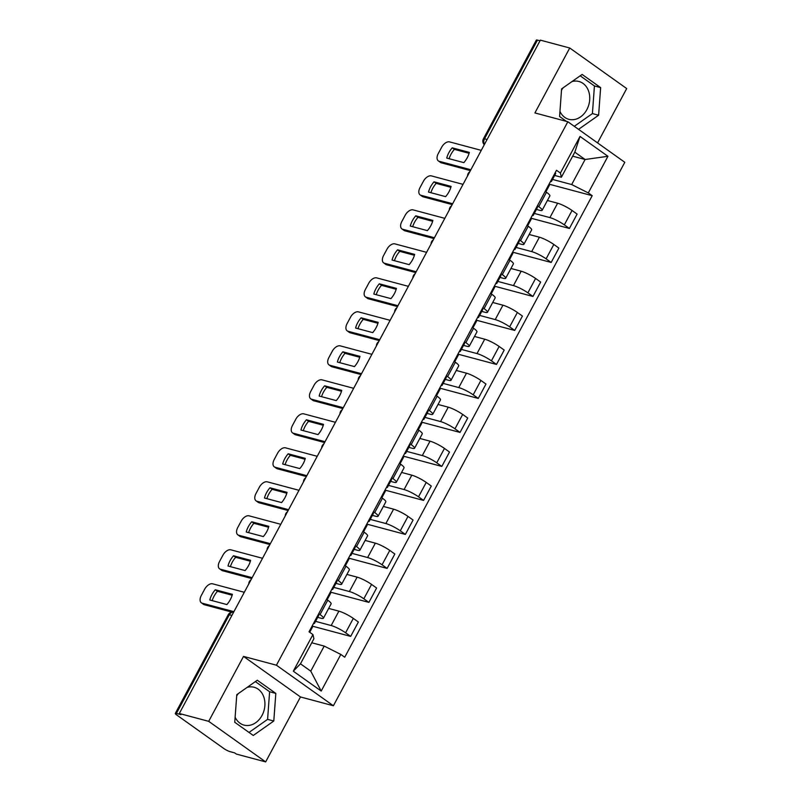<?xml version="1.0" encoding="UTF-8"?>
<svg xmlns="http://www.w3.org/2000/svg" width="802" height="802" viewBox="0 0 802 802"><rect width="100%" height="100%" fill="white"/><g stroke="black" fill="none" stroke-linecap="round" stroke-linejoin="round"><path stroke-width="1.2" d="M247.096 687.414A19.579 15.539 -75 0 1 254.144 687.274A19.579 15.539 -75 0 1 262.043 715.414A19.579 15.539 -75 0 1 244.029 725.108A19.579 15.539 -75 0 1 235.126 717.239M571.916 81.624A19.579 15.539 -75 0 1 578.964 81.483A19.579 15.539 -75 0 1 586.863 109.623A19.579 15.539 -75 0 1 568.849 119.318A19.579 15.539 -75 0 1 559.946 111.448M597.56 142.896L626.703 88.561L569.741 48L540.358 40.15L179.317 713.489L208.69 721.339L265.652 761.9L300.479 696.958L333.391 705.76L624.798 162.295L567.836 121.734L276.429 665.199L243.517 656.407L208.69 721.339M265.652 761.9L236.279 754.05L234.625 752.867L230.044 751.644A5.023 0.872 -151.8 0 1 223.768 748.487L176.771 715.023A5.023 0.872 -151.8 0 1 175.297 713.439L228.229 614.733A5.023 0.872 28.2 0 1 229.332 614.733L176.4 713.449A5.023 0.872 -151.8 0 0 175.297 713.439M561.51 90.205A19.579 15.539 -75 0 1 563.204 87.749M236.68 695.996A19.579 15.539 -75 0 1 238.384 693.54M569.741 48L534.914 112.932L567.836 121.734M487.085 139.508L484.518 138.816A5.023 0.872 28.2 0 0 483.416 138.816L536.348 40.1A5.023 0.872 28.2 0 1 537.45 40.11L484.518 138.816A5.023 3.98 105 0 0 484.458 144.4M540.017 40.792L537.45 40.11M176.4 713.449L180.981 714.672L179.317 713.489M315.567 621.36L331.176 625.53A11.549 1.995 28.2 0 1 345.602 632.788L350.674 636.387L358.384 622.011L353.321 618.402A11.549 1.995 -151.8 0 0 338.885 611.144L328.67 608.417M323.417 618.222L331.126 603.836A11.549 1.995 -151.8 0 0 327.747 600.197L320.028 614.573A11.549 1.995 28.2 0 1 323.417 618.222A11.549 1.995 28.2 0 1 320.88 618.202L317.712 617.35M320.028 614.573L318.755 613.66M312.098 626.081L350.674 636.387M327.747 600.197L326.464 599.284M333.792 587.365L349.401 591.535A11.549 1.995 28.2 0 1 363.837 598.793L368.9 602.392L376.609 588.016L371.547 584.407A11.549 1.995 -151.8 0 0 357.121 577.149L346.895 574.422M336.98 579.666L338.264 580.578A11.549 1.995 28.2 0 1 341.642 584.227A11.549 1.995 28.2 0 1 339.106 584.207L335.938 583.355M330.324 592.087L368.9 602.392M341.642 584.227L349.361 569.841A11.549 1.995 -151.8 0 0 345.973 566.202L344.69 565.29M352.018 553.37L367.637 557.54A11.549 1.995 28.2 0 1 382.063 564.798L387.125 568.407L394.835 554.022L389.772 550.413A11.549 1.995 -151.8 0 0 375.346 543.165L365.131 540.428M355.206 545.681L356.489 546.583A11.549 1.995 28.2 0 1 359.877 550.232A11.549 1.995 28.2 0 1 357.331 550.212L354.163 549.36M348.549 558.092L387.125 568.407M359.877 550.232L367.587 535.846A11.549 1.995 -151.8 0 0 364.198 532.207L362.915 531.295M370.243 519.375L385.862 523.546A11.549 1.995 28.2 0 1 400.288 530.804L405.351 534.413L413.07 520.027L407.997 516.418A11.549 1.995 -151.8 0 0 393.571 509.17L383.356 506.433M373.431 511.686L374.714 512.588A11.549 1.995 28.2 0 1 378.103 516.237A11.549 1.995 28.2 0 1 375.567 516.217L372.389 515.365M366.775 524.097L405.351 534.413M378.103 516.237L385.812 501.851A11.549 1.995 -151.8 0 0 382.424 498.212L381.15 497.3M388.469 485.38L404.088 489.551A11.549 1.995 28.2 0 1 418.514 496.809L423.586 500.418L431.296 486.032L426.233 482.423A11.549 1.995 -151.8 0 0 411.797 475.175L401.581 472.438M391.667 477.691L392.94 478.593A11.549 1.995 28.2 0 1 396.328 482.243A11.549 1.995 28.2 0 1 393.792 482.223L390.624 481.38M385 490.102L423.586 500.418M396.328 482.243L404.038 467.857A11.549 1.995 -151.8 0 0 400.649 464.218L399.376 463.305M406.704 451.386L422.313 455.556A11.549 1.995 28.2 0 1 436.739 462.814L441.812 466.423L449.521 452.037L444.458 448.428A11.549 1.995 -151.8 0 0 430.022 441.18L419.807 438.443M409.892 443.696L411.165 444.609A11.549 1.995 28.2 0 1 414.554 448.248A11.549 1.995 28.2 0 1 412.017 448.228L408.85 447.386M403.236 456.107L441.812 466.423M414.554 448.248L422.263 433.862A11.549 1.995 -151.8 0 0 418.885 430.223L417.601 429.311M424.93 417.391L440.539 421.561A11.549 1.995 28.2 0 1 454.975 428.819L460.037 432.428L467.746 418.042L462.684 414.433A11.549 1.995 -151.8 0 0 448.258 407.185L438.032 404.459M428.118 409.702L429.401 410.614A11.549 1.995 28.2 0 1 432.779 414.253A11.549 1.995 28.2 0 1 430.243 414.233L427.075 413.391M421.461 422.113L460.037 432.428M432.779 414.253L440.498 399.867A11.549 1.995 -151.8 0 0 437.11 396.228L435.827 395.316M443.155 383.396L458.764 387.577A11.549 1.995 28.2 0 1 473.2 394.825L478.263 398.434L485.972 384.048L480.909 380.449A11.549 1.995 -151.8 0 0 466.483 373.191L456.268 370.464M446.343 375.707L447.626 376.619A11.549 1.995 28.2 0 1 451.015 380.258A11.549 1.995 28.2 0 1 448.468 380.238L445.3 379.396M439.686 388.118L478.263 398.434M451.015 380.258L458.724 365.872A11.549 1.995 -151.8 0 0 455.335 362.233L454.052 361.321M461.381 349.401L477 353.582A11.549 1.995 28.2 0 1 491.425 360.83L496.488 364.439L504.207 350.053L499.135 346.454A11.549 1.995 -151.8 0 0 484.709 339.196L474.493 336.469M464.569 341.712L465.852 342.624A11.549 1.995 28.2 0 1 469.24 346.263A11.549 1.995 28.2 0 1 466.704 346.243L463.526 345.401M457.912 354.133L496.488 364.439M469.24 346.263L476.949 331.888A11.549 1.995 -151.8 0 0 473.561 328.239L472.288 327.326M479.606 315.407L495.225 319.587A11.549 1.995 28.2 0 1 509.651 326.835L514.724 330.444L522.433 316.058L517.37 312.459A11.549 1.995 -151.8 0 0 502.934 305.201L492.719 302.474M482.804 307.717L484.077 308.63A11.549 1.995 28.2 0 1 487.466 312.269A11.549 1.995 28.2 0 1 484.929 312.249L481.761 311.407M476.137 320.138L514.724 330.444M487.466 312.269L495.175 297.893A11.549 1.995 -151.8 0 0 491.786 294.244L490.513 293.332M497.841 281.422L513.45 285.592A11.549 1.995 28.2 0 1 527.876 292.84L532.949 296.449L540.658 282.073L535.596 278.464A11.549 1.995 -151.8 0 0 521.16 271.206L510.944 268.48M501.029 273.723L502.303 274.635A11.549 1.995 28.2 0 1 505.691 278.274A11.549 1.995 28.2 0 1 503.155 278.264L499.987 277.412M494.373 286.144L532.949 296.449M505.691 278.274L513.4 263.898A11.549 1.995 -151.8 0 0 510.022 260.249L508.739 259.347M516.067 247.427L531.676 251.597A11.549 1.995 28.2 0 1 546.112 258.845L551.174 262.454L558.884 248.079L553.821 244.47A11.549 1.995 -151.8 0 0 539.395 237.212L529.17 234.485M519.255 239.728L520.528 240.64A11.549 1.995 28.2 0 1 523.917 244.279A11.549 1.995 28.2 0 1 521.38 244.269L518.212 243.417M512.598 252.149L551.174 262.454M523.917 244.279L531.636 229.903A11.549 1.995 -151.8 0 0 528.247 226.254L526.964 225.352M534.292 213.432L549.901 217.603A11.549 1.995 28.2 0 1 564.337 224.861L569.4 228.46L577.109 214.084L572.047 210.475A11.549 1.995 -151.8 0 0 557.621 203.217L547.405 200.49M537.48 205.733L538.764 206.645A11.549 1.995 28.2 0 1 542.152 210.284A11.549 1.995 28.2 0 1 539.606 210.274L536.438 209.422M530.824 218.154L569.4 228.46M542.152 210.284L549.861 195.909A11.549 1.995 -151.8 0 0 546.473 192.259L545.19 191.357M324.208 646.091L340.83 654.442L321.201 691.053L293.301 671.194L312.93 634.582L313.903 638.753L300.469 663.815L310.765 671.144L324.208 646.091L311.757 642.763M572.668 156.169L585.109 159.498L574.813 152.159L561.38 177.222L560.397 173.052L556.498 170.265L309.031 631.806L312.93 634.582M560.397 173.052L580.026 136.44L607.936 156.3L588.297 192.911L571.676 184.55L585.109 159.498L607.936 156.3M340.83 654.442L344.73 657.229L592.207 195.688L588.297 192.911M333.391 705.76L276.429 665.199M300.479 696.958L243.517 656.407M257.312 680.226L236.78 694.672L234.755 722.281L253.262 735.464L273.793 721.018L275.818 693.409L257.312 680.226M578.533 129.353L598.613 115.227L600.638 87.618L582.132 74.436L561.601 88.882L559.575 116.49L566.402 121.353M552.518 179.437L571.676 184.55M561.38 177.222L554.663 175.427M549.049 184.159L592.207 195.688M321.201 691.053L310.765 671.144M293.301 671.194L300.469 663.815M574.813 152.159L580.026 136.44M249.011 732.437L267.587 719.364L269.612 691.745L255.357 681.6M269.612 691.745L275.818 693.409M267.587 719.364L273.793 721.018M574.282 126.325L592.417 113.573L594.432 85.954L580.187 75.809M594.432 85.954L600.638 87.618M592.417 113.573L598.613 115.227M313.472 623.515L314.113 623.495A6.276 1.083 -151.8 0 0 314.494 623.344A6.276 1.083 -151.8 0 0 314.023 622.482M314.494 623.344L318.705 615.495A6.276 1.083 -151.8 0 0 318.234 614.633M232.139 595.224L217.442 591.295A15.689 9.153 125.5 0 0 212.189 600.638M231.999 612.126L204.39 604.748A7.529 4.391 125.5 0 1 203.528 604.347L201.362 602.803A7.529 4.391 -54.5 0 0 202.234 603.214L204.39 604.748M309.702 632.287L312.509 627.054A6.276 1.083 -151.8 0 0 312.038 626.182M215.277 589.761A15.689 9.153 125.5 0 0 209.793 599.996L226.886 604.568A15.689 9.153 125.5 0 0 232.38 594.322L215.277 589.761L217.442 591.295M244.309 592.287L212.63 583.816A7.529 4.391 -54.5 0 0 204.69 589.169L201.302 595.485A7.529 4.391 -54.5 0 0 201.362 602.803M233.913 611.675L202.234 603.214M331.697 589.52L332.339 589.5A6.276 1.083 -151.8 0 0 332.73 589.35A6.276 1.083 -151.8 0 0 332.249 588.488M332.73 589.35L336.93 581.51A6.276 1.083 -151.8 0 0 336.459 580.638M250.364 561.23L235.668 557.3A15.689 9.153 125.5 0 0 230.415 566.643M251.688 578.523L222.615 570.753A7.529 4.391 125.5 0 1 221.753 570.352L219.598 568.818A7.529 4.391 -54.5 0 0 220.46 569.219L222.615 570.753M327.146 599.766L330.735 593.059A6.276 1.083 -151.8 0 0 330.264 592.187M233.512 555.766A15.689 9.153 125.5 0 0 228.019 566.001L245.111 570.573A15.689 9.153 125.5 0 0 250.605 560.327L233.512 555.766L235.668 557.3M262.535 558.292L230.856 549.821A7.529 4.391 -54.5 0 0 222.926 555.174L219.537 561.49A7.529 4.391 -54.5 0 0 219.598 568.818M252.139 577.681L220.46 569.219M349.923 555.525L350.564 555.505A6.276 1.083 -151.8 0 0 350.955 555.355A6.276 1.083 -151.8 0 0 350.484 554.493M350.955 555.355L355.156 547.515A6.276 1.083 -151.8 0 0 354.685 546.643M268.59 527.235L253.893 523.305A15.689 9.153 125.5 0 0 248.64 532.648M269.913 544.528L240.841 536.759A7.529 4.391 125.5 0 1 239.978 536.358L237.823 534.824A7.529 4.391 -54.5 0 0 238.685 535.225L240.841 536.759M345.371 565.771L348.97 559.064A6.276 1.083 -151.8 0 0 348.489 558.192M251.738 521.771A15.689 9.153 125.5 0 0 246.244 532.007L263.337 536.578A15.689 9.153 125.5 0 0 268.83 526.343L251.738 521.771L253.893 523.305M280.76 524.297L249.081 515.826A7.529 4.391 -54.5 0 0 241.151 521.18L237.763 527.505A7.529 4.391 -54.5 0 0 237.823 534.824M270.364 543.686L238.685 535.225M368.158 521.531L368.8 521.511A6.276 1.083 -151.8 0 0 369.181 521.36A6.276 1.083 -151.8 0 0 368.709 520.498M369.181 521.36L373.391 513.521A6.276 1.083 -151.8 0 0 372.91 512.648M286.815 493.24L272.119 489.31A15.689 9.153 125.5 0 0 266.876 498.654M288.139 510.533L259.066 502.764A7.529 4.391 125.5 0 1 258.204 502.363L256.049 500.829A7.529 4.391 -54.5 0 0 256.911 501.23L259.066 502.764M363.597 531.776L367.196 525.069A6.276 1.083 -151.8 0 0 366.725 524.207M269.963 487.776A15.689 9.153 125.5 0 0 264.47 498.012L281.572 502.583A15.689 9.153 125.5 0 0 287.056 492.348L269.963 487.776L272.119 489.31M298.996 490.303L267.307 481.832A7.529 4.391 -54.5 0 0 259.377 487.185L255.988 493.511A7.529 4.391 -54.5 0 0 256.049 500.829M288.59 509.691L256.911 501.23M386.384 487.536L387.025 487.516A6.276 1.083 -151.8 0 0 387.406 487.365A6.276 1.083 -151.8 0 0 386.935 486.503M387.406 487.365L391.617 479.526A6.276 1.083 -151.8 0 0 391.145 478.664M305.051 459.245L290.344 455.315A15.689 9.153 125.5 0 0 285.101 464.659M306.374 476.538L277.302 468.769A7.529 4.391 125.5 0 1 276.439 468.368L274.274 466.834A7.529 4.391 -54.5 0 0 275.136 467.235L277.302 468.769M381.822 497.781L385.421 491.075A6.276 1.083 -151.8 0 0 384.95 490.212M288.189 453.782A15.689 9.153 125.5 0 0 282.695 464.017L299.798 468.589A15.689 9.153 125.5 0 0 305.291 458.353L288.189 453.782L290.344 455.315M317.221 456.308L285.542 447.837A7.529 4.391 -54.5 0 0 277.602 453.19L274.214 459.516A7.529 4.391 -54.5 0 0 274.274 466.834M306.825 475.696L275.136 467.235M404.609 453.541L405.251 453.521A6.276 1.083 -151.8 0 0 405.632 453.371A6.276 1.083 -151.8 0 0 405.16 452.508M405.632 453.371L409.842 445.531A6.276 1.083 -151.8 0 0 409.371 444.669M323.276 425.25L308.58 421.321A15.689 9.153 125.5 0 0 303.326 430.674M324.599 442.544L295.527 434.774A7.529 4.391 125.5 0 1 294.665 434.373L292.499 432.839A7.529 4.391 -54.5 0 0 293.362 433.24L295.527 434.774M400.048 463.787L403.647 457.08A6.276 1.083 -151.8 0 0 403.175 456.218M306.414 419.787A15.689 9.153 125.5 0 0 300.93 430.032L318.023 434.594A15.689 9.153 125.5 0 0 323.517 424.358L306.414 419.787L308.58 421.321M335.447 422.313L303.768 413.842A7.529 4.391 -54.5 0 0 295.828 419.195L292.439 425.521A7.529 4.391 -54.5 0 0 292.499 432.839M325.051 441.712L293.362 433.24M422.834 419.546L423.476 419.526A6.276 1.083 -151.8 0 0 423.867 419.376A6.276 1.083 -151.8 0 0 423.386 418.514M423.867 419.376L428.067 411.536A6.276 1.083 -151.8 0 0 427.596 410.674M341.502 391.256L326.805 387.326A15.689 9.153 125.5 0 0 321.552 396.679M342.825 408.549L313.752 400.779A7.529 4.391 125.5 0 1 312.89 400.378L310.735 398.845A7.529 4.391 -54.5 0 0 311.597 399.246L313.752 400.779M418.283 429.792L421.872 423.085A6.276 1.083 -151.8 0 0 421.401 422.223M324.65 385.792A15.689 9.153 125.5 0 0 319.156 396.038L336.249 400.599A15.689 9.153 125.5 0 0 341.742 390.363L324.65 385.792L326.805 387.326M353.672 388.318L321.993 379.847A7.529 4.391 -54.5 0 0 314.063 385.201L310.675 391.526A7.529 4.391 -54.5 0 0 310.735 398.845M343.276 407.717L311.597 399.246M441.06 385.551L441.702 385.531A6.276 1.083 -151.8 0 0 442.092 385.391A6.276 1.083 -151.8 0 0 441.621 384.519M442.092 385.391L446.293 377.541A6.276 1.083 -151.8 0 0 445.822 376.679M359.727 357.261L345.03 353.331A15.689 9.153 125.5 0 0 339.777 362.684M361.05 374.554L331.978 366.785A7.529 4.391 125.5 0 1 331.116 366.384L328.96 364.85A7.529 4.391 -54.5 0 0 329.822 365.251L331.978 366.785M436.509 395.797L440.108 389.09A6.276 1.083 -151.8 0 0 439.626 388.228M342.875 351.797A15.689 9.153 125.5 0 0 337.381 362.043L354.474 366.614A15.689 9.153 125.5 0 0 359.968 356.369L342.875 351.797L345.03 353.331M371.897 354.324L340.218 345.862A7.529 4.391 -54.5 0 0 332.289 351.216L328.9 357.532A7.529 4.391 -54.5 0 0 328.96 364.85M361.502 373.722L329.822 365.251M459.295 351.557L459.937 351.547A6.276 1.083 -151.8 0 0 460.318 351.396A6.276 1.083 -151.8 0 0 459.847 350.524M460.318 351.396L464.528 343.547A6.276 1.083 -151.8 0 0 464.047 342.685M377.953 323.266L363.256 319.346A15.689 9.153 125.5 0 0 358.013 328.69M379.276 340.569L350.203 332.79A7.529 4.391 125.5 0 1 349.341 332.389L347.186 330.855A7.529 4.391 -54.5 0 0 348.048 331.256L350.203 332.79M454.734 361.802L458.333 355.096A6.276 1.083 -151.8 0 0 457.862 354.233M361.1 317.803A15.689 9.153 125.5 0 0 355.607 328.048L372.709 332.619A15.689 9.153 125.5 0 0 378.193 322.374L361.1 317.803L363.256 319.346M390.133 320.329L358.444 311.868A7.529 4.391 -54.5 0 0 350.514 317.221L347.126 323.537A7.529 4.391 -54.5 0 0 347.186 330.855M379.727 339.727L348.048 331.256M477.521 317.562L478.162 317.552A6.276 1.083 -151.8 0 0 478.543 317.402A6.276 1.083 -151.8 0 0 478.072 316.529M478.543 317.402L482.754 309.552A6.276 1.083 -151.8 0 0 482.283 308.69M396.188 289.271L381.481 285.352A15.689 9.153 125.5 0 0 376.238 294.695M397.511 306.575L368.439 298.805A7.529 4.391 125.5 0 1 367.577 298.394L365.411 296.86A7.529 4.391 -54.5 0 0 366.273 297.261L368.439 298.805M472.959 327.807L476.558 321.101A6.276 1.083 -151.8 0 0 476.087 320.239M379.326 283.808A15.689 9.153 125.5 0 0 373.832 294.053L390.935 298.625A15.689 9.153 125.5 0 0 396.429 288.379L379.326 283.808L381.481 285.352M408.358 286.334L376.679 277.873A7.529 4.391 -54.5 0 0 368.74 283.226L365.351 289.542A7.529 4.391 -54.5 0 0 365.411 296.86M397.952 305.732L366.273 297.261M495.746 283.567L496.388 283.557A6.276 1.083 -151.8 0 0 496.769 283.407A6.276 1.083 -151.8 0 0 496.298 282.545M496.769 283.407L500.979 275.557A6.276 1.083 -151.8 0 0 500.508 274.695M414.413 255.287L399.717 251.357A15.689 9.153 125.5 0 0 394.464 260.7M415.737 272.58L386.664 264.81A7.529 4.391 125.5 0 1 385.802 264.409L383.637 262.866A7.529 4.391 -54.5 0 0 384.499 263.267L386.664 264.81M491.185 293.823L494.784 287.106A6.276 1.083 -151.8 0 0 494.313 286.244M397.551 249.813A15.689 9.153 125.5 0 0 392.068 260.059L409.16 264.63A15.689 9.153 125.5 0 0 414.654 254.384L397.551 249.813L399.717 251.357M426.584 252.339L394.905 243.878A7.529 4.391 -54.5 0 0 386.965 249.232L383.577 255.547A7.529 4.391 -54.5 0 0 383.637 262.866M416.188 271.738L384.499 263.267M513.972 249.582L514.613 249.562A6.276 1.083 -151.8 0 0 515.004 249.412A6.276 1.083 -151.8 0 0 514.523 248.55M515.004 249.412L519.205 241.562A6.276 1.083 -151.8 0 0 518.734 240.7M432.639 221.292L417.942 217.362A15.689 9.153 125.5 0 0 412.689 226.705M433.962 238.585L404.89 230.816A7.529 4.391 125.5 0 1 404.028 230.415L401.872 228.871A7.529 4.391 -54.5 0 0 402.734 229.272L404.89 230.816M509.42 259.828L513.009 253.111A6.276 1.083 -151.8 0 0 512.538 252.249M415.777 215.818A15.689 9.153 125.5 0 0 410.293 226.064L427.386 230.635A15.689 9.153 125.5 0 0 432.88 220.39L415.777 215.818L417.942 217.362M444.809 218.345L413.13 209.883A7.529 4.391 -54.5 0 0 405.2 215.237L401.812 221.552A7.529 4.391 -54.5 0 0 401.872 228.871M434.413 237.743L402.734 229.272M532.197 215.588L532.839 215.568A6.276 1.083 -151.8 0 0 533.23 215.417A6.276 1.083 -151.8 0 0 532.759 214.555M533.23 215.417L537.43 207.568A6.276 1.083 -151.8 0 0 536.959 206.705M450.864 187.297L436.168 183.367A15.689 9.153 125.5 0 0 430.915 192.711M452.188 204.59L423.115 196.821A7.529 4.391 125.5 0 1 422.253 196.42L420.098 194.876A7.529 4.391 -54.5 0 0 420.96 195.277L423.115 196.821M527.646 225.833L531.245 219.116A6.276 1.083 -151.8 0 0 530.764 218.254M434.012 181.823A15.689 9.153 125.5 0 0 428.519 192.069L445.611 196.64A15.689 9.153 125.5 0 0 451.105 186.395L434.012 181.823L436.168 183.367M463.035 184.36L431.356 175.889A7.529 4.391 -54.5 0 0 423.426 181.242L420.037 187.558A7.529 4.391 -54.5 0 0 420.098 194.876M452.639 203.748L420.96 195.277M550.433 181.593L551.074 181.573A6.276 1.083 -151.8 0 0 551.455 181.422A6.276 1.083 -151.8 0 0 550.984 180.56M551.455 181.422L555.666 173.573A6.276 1.083 -151.8 0 0 555.184 172.711M469.09 153.302L454.393 149.373A15.689 9.153 125.5 0 0 449.14 158.716M470.413 170.595L441.341 162.826A7.529 4.391 125.5 0 1 440.478 162.425L438.323 160.881A7.529 4.391 -54.5 0 0 439.185 161.292L441.341 162.826M545.871 191.838L549.47 185.132A6.276 1.083 -151.8 0 0 548.999 184.26M452.238 147.839A15.689 9.153 125.5 0 0 446.744 158.074L463.847 162.646A15.689 9.153 125.5 0 0 469.33 152.4L452.238 147.839L454.393 149.373M481.27 150.365L449.581 141.894A7.529 4.391 -54.5 0 0 441.651 147.247L438.263 153.563A7.529 4.391 -54.5 0 0 438.323 160.881M470.864 169.753L439.185 161.292M557.621 203.217L549.901 217.603M539.395 237.212L531.676 251.597M521.16 271.206L513.45 285.592M502.934 305.201L495.225 319.587M484.709 339.196L477 353.582M466.483 373.191L458.764 387.577M448.258 407.185L440.539 421.561M430.022 441.18L422.313 455.556M411.797 475.175L404.088 489.551M393.571 509.17L385.862 523.546M375.346 543.165L367.637 557.54M357.121 577.149L349.401 591.535M338.885 611.144L331.176 625.53M528.247 226.254L520.528 240.64M510.022 260.249L502.303 274.635M491.786 294.244L484.077 308.63M473.561 328.239L465.852 342.624M455.335 362.233L447.626 376.619M437.11 396.228L429.401 410.614M418.885 430.223L411.165 444.609M400.649 464.218L392.94 478.593M382.424 498.212L374.714 512.588M364.198 532.207L356.489 546.583M345.973 566.202L338.264 580.578M546.473 192.259L538.764 206.645M553.821 244.47L546.112 258.845M535.596 278.464L527.876 292.84M517.37 312.459L509.651 326.835M499.135 346.454L491.425 360.83M480.909 380.449L473.2 394.825M462.684 414.433L454.975 428.819M444.458 448.428L436.739 462.814M426.233 482.423L418.514 496.809M407.997 516.418L400.288 530.804M389.772 550.413L382.063 564.798M371.547 584.407L363.837 598.793M353.321 618.402L345.602 632.788M572.047 210.475L564.337 224.861M228.229 614.733A5.023 5.023 0 0 1 233.643 612.177A5.023 3.98 105 0 0 229.332 614.733L231.898 615.425M251.046 579.726A5.023 5.023 0 0 0 248.81 583.886M269.272 545.731A5.023 5.023 0 0 0 267.036 549.891M287.497 511.736A5.023 5.023 0 0 0 285.271 515.897M305.722 477.741A5.023 5.023 0 0 0 303.497 481.902M323.958 443.747A5.023 5.023 0 0 0 321.722 447.907M342.183 409.752A5.023 5.023 0 0 0 339.948 413.912M360.409 375.757A5.023 5.023 0 0 0 358.173 379.917M378.634 341.762A5.023 5.023 0 0 0 376.409 345.923M396.86 307.767A5.023 5.023 0 0 0 394.634 311.928M415.095 273.773A5.023 5.023 0 0 0 412.86 277.933M433.321 239.778A5.023 5.023 0 0 0 431.085 243.948M451.546 205.793A5.023 5.023 0 0 0 449.31 209.954M469.772 171.798A5.023 5.023 0 0 0 467.546 175.959M483.416 138.816A5.023 5.023 0 0 0 484.288 144.731"/></g></svg>
